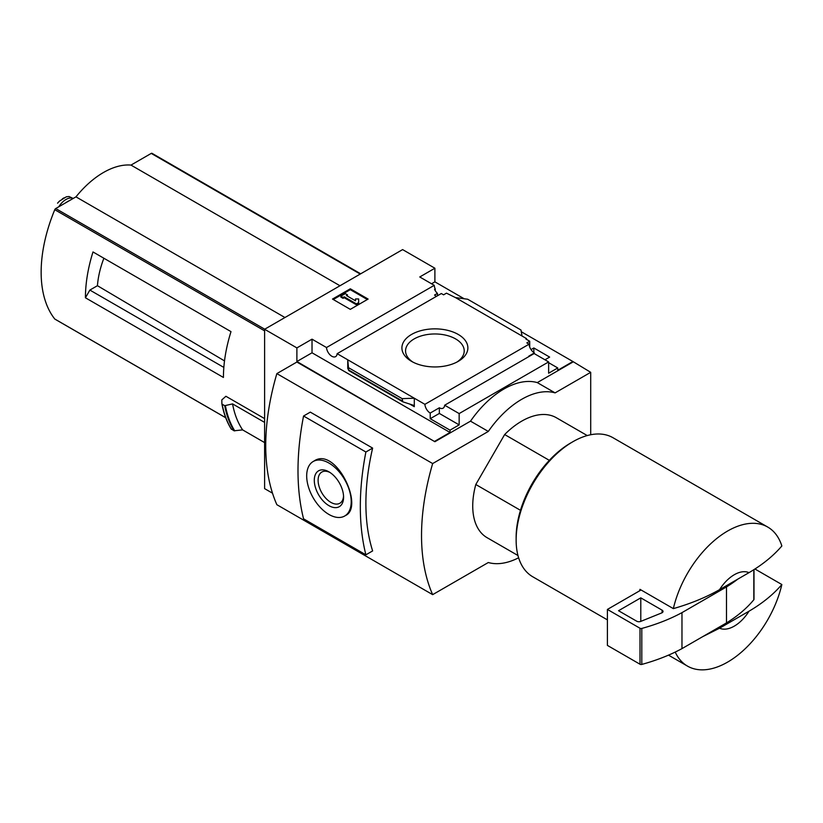 <?xml version="1.0" encoding="UTF-8"?>
<svg xmlns="http://www.w3.org/2000/svg" width="823" height="823" viewBox="0 0 823 823"><rect width="100%" height="100%" fill="white"/><g stroke="black" fill="none" stroke-linecap="round" stroke-linejoin="round"><path stroke-width="1.23" d="M436.447 296.352A7.551 4.362 60 0 1 434.554 295.046L437.455 293.379A7.551 4.362 60 0 1 434.554 289.367L435.223 288.976L435.223 290.632M437.455 293.379L437.455 295.776M435.223 288.976A7.551 4.362 60 0 1 434.246 285.334L419.761 276.97L434.894 268.226L402.612 249.595L264.605 329.272L296.887 347.903L312.02 339.169L326.505 347.532A7.551 4.362 -120 0 0 329.992 354.826A7.551 4.362 -120 0 0 335.609 356.637A7.551 4.362 -120 0 0 337.152 353.674L441.323 293.533L443.576 294.829L446.467 293.163L455.479 297.597L467.68 299.233L520.969 330.002L522.039 336.021L455.479 297.597M531.02 349.59L533.839 347.964L533.839 352.563M533.839 347.964L549.641 357.089L544.96 359.795M529.714 347.039L529.714 341.226L525.825 338.973L526.483 338.582L526.483 339.354M529.714 341.226L526.823 342.893L529.066 344.189A7.551 4.362 60 0 0 534.394 352.913L534.394 353.684M526.483 338.582L522.039 336.021M548.632 362.686L557.757 367.953L557.757 370.268L572.901 361.523L590.708 372.325L555.093 392.88A78.699 45.44 120 0 0 488.317 431.437L432.661 463.565A212.56 122.72 120 0 0 432.661 594.648L488.317 562.52A78.699 45.44 120 0 0 518.624 557.778M458.216 334.436A32.982 19.042 180 0 1 458.216 361.369A32.982 19.042 180 0 1 411.572 361.369A32.982 19.042 180 0 1 411.572 334.436A32.982 19.042 180 0 1 458.216 334.436M337.152 353.674L424.894 404.33L529.066 344.189M434.894 268.226L434.894 281.847L464.193 298.77M521.278 331.72L572.901 361.523M434.894 281.847L431.55 283.781M529.271 356.369A7.551 4.362 60 0 1 528.829 356.133L534.394 352.913M424.894 404.33A7.551 4.362 -120 0 0 430.213 413.064L439.348 407.786A7.551 4.362 -120 0 0 443.124 408.167A7.551 4.362 -120 0 0 444.667 405.214L534.148 353.551L548.632 361.914L548.632 373.22L557.757 367.953M326.505 347.532L434.246 285.334M549.332 460.345L504.653 434.544A69.255 39.988 -60 0 1 556.327 417.724L587.231 435.562M98.853 255.336L92.989 251.951A125.919 72.702 -60 0 0 85.427 297.782L89.872 290.077L97.443 285.704A71.416 41.232 -60 0 1 103.883 258.237M224.504 360.896L97.443 285.704M223.835 367.418L89.872 290.077M152.173 153.469A1.574 0.905 120 0 0 152.018 153.335A1.574 0.905 120 0 0 151.237 153.407L130.991 165.094A78.072 45.07 120 0 0 75.963 196.862L55.717 208.548A1.574 0.905 120 0 0 54.771 209.7A125.919 72.702 120 0 0 54.771 319.015A1.574 0.905 120 0 0 54.935 319.149A1.574 0.905 120 0 0 55.131 319.221M264.605 418.619L225.903 396.274L221.809 399.906L221.901 403.815M85.427 297.782L223.434 377.459A125.919 72.702 -60 0 1 230.996 331.628L92.989 251.951M264.605 329.272L264.605 488.625L272.495 493.183M264.605 442.589L242.631 429.894L234.041 430.789A135.99 78.514 -60 0 1 224.72 405.688L222.138 404.196A135.99 78.514 -60 0 0 231.458 429.297L231.232 428.948A135.754 78.38 -60 0 1 221.922 403.949M224.72 405.688L232.559 403.898L264.605 422.405M234.041 430.789L231.232 428.948M719.559 628.206L749.002 611.211A31.48 18.178 -60 0 1 719.559 628.206L702.729 636.642M749.002 611.211C762.417 603.341 773.373 594.453 781.85 584.536A80.273 46.345 -60 0 1 727.604 662.114A80.273 46.345 -60 0 1 687.462 666.095A80.273 46.345 -60 0 1 675.22 652.073M590.708 434.75L590.708 372.325M296.887 347.903L296.887 361.523L434.894 441.714L296.887 362.038L276.857 373.611L432.661 463.565M444.667 405.214L459.152 413.578L548.632 361.914M434.894 441.2L450.027 432.466L450.027 430.151L459.152 424.884L459.152 413.578M572.901 362.038L537.285 382.602A78.699 45.44 -60 0 0 470.509 421.16L434.894 441.714M450.027 430.151L430.213 418.712L430.213 413.064M402.817 401.809L402.108 398.63L414.298 398.219L414.298 406.696L413.156 405.183L402.817 401.809L348.757 370.587L347.748 359.795L347.748 368.272L348.757 370.587M312.02 339.169L312.02 352.789L296.887 361.523M450.027 432.466L312.02 352.789M402.108 398.63L348.818 367.86M350.31 288.791L368.118 299.068L350.31 309.355L332.502 299.068L350.31 288.791L350.31 289.686L333.284 299.521M537.285 382.602L555.093 392.88M470.509 421.16L488.317 431.437M276.857 373.611A212.56 122.72 120 0 0 276.857 504.694L432.661 594.648M372.634 448.103A212.56 122.72 120 0 0 372.634 550.916L365.885 554.815L303.564 518.829A255.768 147.667 120 0 1 303.564 416.016L310.312 412.128L372.634 448.103L365.885 452.002L303.564 416.016M517.976 555.515L487.072 537.676A69.255 39.988 -60 0 1 475.797 484.51L504.653 434.544M412.94 362.12A29.319 16.933 180 0 1 405.564 350.886A29.319 16.933 180 0 1 423.67 335.249A29.319 16.933 180 0 1 455.623 338.922A29.319 16.933 180 0 1 464.213 350.886A29.319 16.933 180 0 1 456.847 362.12M367.336 299.521L350.31 289.686M344.189 296.825L343.078 297.463L340.845 296.177L345.3 293.605L347.522 294.891L346.411 295.539L355.505 300.786L355.505 298.965L358.653 298.965L358.653 303.502L356.431 304.788L356.431 303.893L344.189 296.825L344.189 297.72L356.431 304.788M358.653 302.607L356.431 303.893M343.078 297.463L343.078 298.358L344.189 297.72M340.845 296.177L340.845 297.082L343.078 298.358M347.522 294.891L347.193 295.982M355.505 299.87L355.505 300.786M439.348 407.786L439.348 413.444L430.213 418.712M459.152 424.884L439.348 413.444M313.203 461.497L314.108 460.973C335.774 446.22 364.527 506.773 345.588 515.496L344.683 516.021A31.48 18.178 -120 0 0 344.683 479.665A31.48 18.178 -120 0 0 313.203 461.497A31.48 18.178 -120 0 0 308.378 486.722A31.48 18.178 -120 0 0 328.943 514.457A31.48 18.178 -120 0 0 344.683 516.021M365.885 452.002A255.768 147.667 120 0 0 365.885 554.815M328.943 505.661A20.709 11.954 -120 0 0 343.582 497.205A20.709 11.954 -120 0 0 328.943 471.846A20.709 11.954 -120 0 0 314.293 480.303A20.709 11.954 -120 0 0 328.943 505.661M329.92 472.453A18.013 10.401 -120 0 0 321.834 472.052A18.013 10.401 -120 0 0 319.077 486.486A18.013 10.401 -120 0 0 330.846 502.359A18.013 10.401 -120 0 0 339.848 503.254A18.013 10.401 -120 0 0 343.551 496.053M719.559 589.659A31.48 18.178 -60 0 1 749.002 572.654L719.559 589.659C705.99 597.375 690.59 603.691 673.348 608.619A80.273 46.345 -60 0 1 767.736 527.059A80.273 46.345 -60 0 1 781.85 545.978C773.373 555.895 762.417 564.784 749.002 572.654M607.405 619.873L532.759 576.779A80.273 46.345 -60 0 1 516.134 540.032A80.273 46.345 -60 0 1 572.901 441.714A80.273 46.345 -60 0 1 613.032 437.743L767.736 527.059M673.348 608.619L639.965 589.34A80.273 46.345 120 0 0 639.636 590.821L607.405 609.432L607.405 645.407L640.006 664.233A1.574 0.905 0 0 0 641.796 664.418A157.399 90.869 0 0 0 681.969 648.627L726.483 622.918A157.399 90.869 0 0 0 753.837 599.73A1.574 0.905 0 0 0 753.991 599.339A1.574 0.905 0 0 0 753.837 598.949M781.85 584.536L754.897 568.971M516.134 540.032L516.134 537.46A77.125 44.524 -60 0 1 570.668 443L572.901 441.714M520.486 510.311L475.797 484.51M641.076 589.988L639.636 590.821M607.405 609.432L640.006 628.258A1.574 0.905 0 0 0 641.796 628.433A157.399 90.869 0 0 0 681.969 612.641L681.969 648.627M681.969 612.641L726.483 586.933L726.483 622.918M640.788 597.858L618.526 610.717L636.693 621.2A3.148 1.821 0 0 0 640.726 621.406L661.671 612.94A3.148 1.821 0 0 0 663.019 611.448A3.148 1.821 0 0 0 662.093 610.162L640.788 597.858L640.788 621.375M726.483 586.933A157.399 90.869 0 0 0 737.85 579.094M242.631 429.894A129.695 74.883 -60 0 1 232.559 403.898M339.981 285.756L130.991 165.094M284.953 317.524L75.963 196.862M58.752 206.799A15.421 8.909 -60 0 1 73.185 198.466L69.07 196.522L66.344 196.8L59.421 201.141L66.344 196.8M57.548 203.178L59.421 201.141M66.107 202.551A17.314 9.999 -60 0 1 69.389 200.658M264.605 330.846L54.771 209.7M225.708 417.703L54.771 319.015M414.298 406.696L409.545 403.949M402.108 400.863L348.818 370.093M753.837 569.65L753.837 599.73M640.006 628.258L640.006 664.233M641.796 628.433L641.796 664.418M662.093 610.162L662.093 612.734M234.771 430.902A135.651 78.319 -60 0 1 225.42 405.749M360.227 274.069L151.237 153.407M264.708 329.21L55.717 208.548M62.394 198.837A18.106 10.452 -60 0 1 64.153 197.818M687.462 666.095L668.492 655.139M753.991 569.557L753.991 599.339M231.284 429.133C226.85 421.973 223.722 413.558 221.901 403.877M360.68 273.802L152.018 153.335M225.728 417.765L54.935 319.149"/></g></svg>
